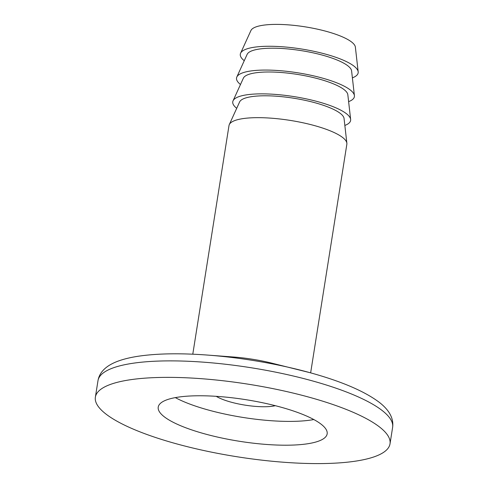 <?xml version="1.0" encoding="UTF-8"?>
<svg xmlns="http://www.w3.org/2000/svg" width="488" height="488" viewBox="0 0 488 488"><rect width="100%" height="100%" fill="white"/><g stroke="black" fill="none" stroke-linecap="round" stroke-linejoin="round"><path stroke-width="0.73" d="M216.233 396.329A34.8 8.564 -171 0 0 231.001 402.13A34.8 8.564 -171 0 0 275.324 405.693M352.391 77.842A59.664 14.683 -171 0 0 358.18 71.834L355.368 47.11A53.003 13.042 -171 0 0 326.551 31.421A53.003 13.042 -171 0 0 250.911 30.561L240.596 53.21A59.664 14.683 -171 0 0 244.25 60.713M358.18 71.834A59.664 14.683 -171 0 0 325.74 54.18A59.664 14.683 -171 0 0 240.596 53.21M348.621 101.638A59.664 14.683 -171 0 0 354.41 95.636L351.598 70.906A53.003 13.042 -171 0 0 322.781 55.223A53.003 13.042 -171 0 0 247.141 54.363L236.826 77.013A59.664 14.683 -171 0 0 240.48 84.509M354.41 95.636A59.664 14.683 -171 0 0 321.97 77.976A59.664 14.683 -171 0 0 236.826 77.013M344.851 125.434A59.664 14.683 -171 0 0 350.64 119.432L347.828 94.703A53.003 13.042 -171 0 0 319.012 79.019A53.003 13.042 -171 0 0 243.372 78.159L233.057 100.809A59.664 14.683 -171 0 0 236.71 108.312M350.64 119.432A59.664 14.683 -171 0 0 318.2 101.772A59.664 14.683 -171 0 0 233.057 100.809M310.642 372.863L346.852 144.241A59.664 14.683 -171 0 0 346.87 143.228L344.058 118.505A53.003 13.042 -171 0 0 315.242 102.816A53.003 13.042 -171 0 0 239.608 101.955L229.287 124.605A59.664 14.683 -171 0 0 228.994 125.575L192.784 354.196M346.87 143.228A59.664 14.683 -171 0 0 314.431 125.575A59.664 14.683 -171 0 0 229.287 124.605M207.205 355.05C180.603 353.092 157.947 353.44 139.251 356.094C131.315 357.24 124.409 358.863 118.535 360.967C106.347 365.372 99.497 371.935 97.984 380.658A149.157 36.71 -171 0 1 311.576 380.664A149.157 36.71 -171 0 1 392.626 427.323C393.816 418.472 389.363 410.134 379.255 402.313C364.445 391.187 341.289 381.293 309.795 372.631L271.096 362.968A59.664 14.683 -171 0 0 233.453 357.009L207.205 355.05A141.788 34.892 9 0 1 296.667 369.221A141.788 34.892 9 0 1 309.758 372.618M308.965 397.153A149.157 36.71 -171 0 0 95.373 397.153A149.157 36.71 -171 0 0 176.424 443.812A149.157 36.71 -171 0 0 390.016 443.818A149.157 36.71 -171 0 0 308.965 397.153M204.698 433.863A85.516 21.045 -171 0 0 327.155 433.863A85.516 21.045 -171 0 0 280.685 407.108A85.516 21.045 -171 0 0 158.228 407.108A85.516 21.045 -171 0 0 204.698 433.863M175.32 397.616A85.516 21.045 -171 0 0 208.468 410.06A85.516 21.045 -171 0 0 313.833 419.552M97.984 380.658L95.373 397.153M392.626 427.323L390.016 443.818"/></g></svg>

